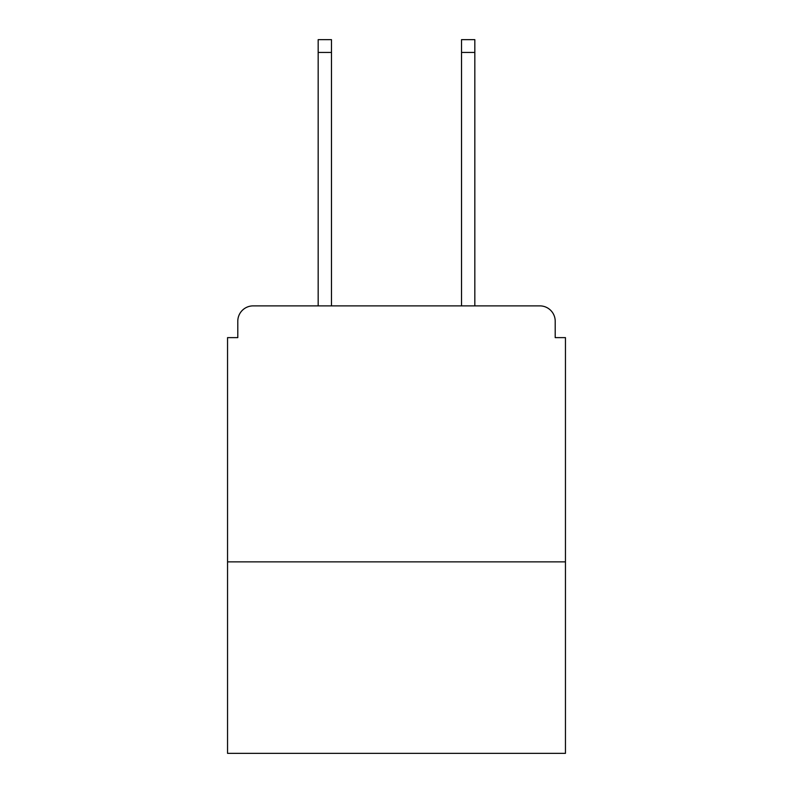 <?xml version="1.0" encoding="UTF-8"?>
<svg xmlns="http://www.w3.org/2000/svg" width="793" height="793" viewBox="0 0 793 793"><rect width="100%" height="100%" fill="white"/><g stroke="black" fill="none" stroke-linecap="round" stroke-linejoin="round"><path stroke-width="1.19" d="M565.449 561.87L565.449 337.62L555.209 337.62L555.209 321.234A15.354 15.354 0 0 0 539.855 305.88L253.145 305.88A15.354 15.354 0 0 0 237.791 321.234L237.791 337.62L227.551 337.62L227.551 753.35L565.449 753.35L565.449 561.87L227.551 561.87M237.791 321.234L237.791 337.62M539.855 305.88L476.365 305.88M316.635 305.88L253.145 305.88M555.209 337.62L555.209 321.234M331.474 52.447L318.171 52.447L318.171 39.65L331.474 39.65L331.474 305.88M318.171 52.447L318.171 305.88M474.829 39.65L474.829 52.447L461.526 52.447L461.526 39.65L474.829 39.65M461.526 305.88L461.526 52.447M474.829 305.88L474.829 52.447"/></g></svg>
